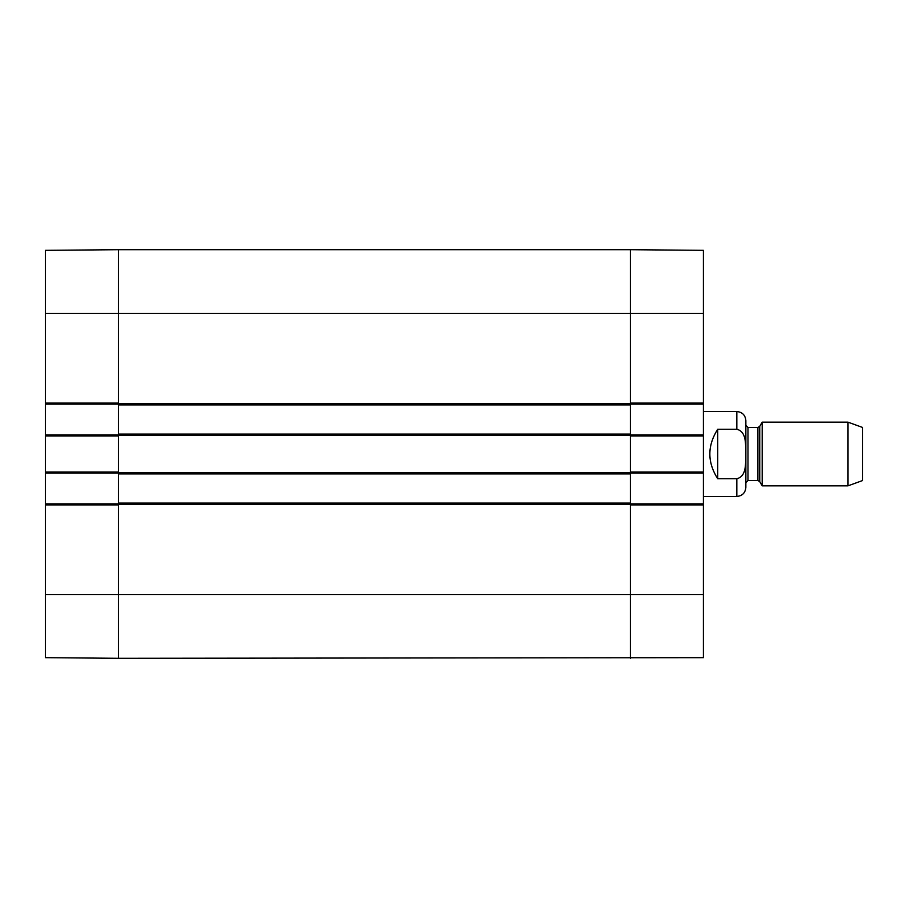 <?xml version="1.0" encoding="UTF-8"?>
<svg xmlns="http://www.w3.org/2000/svg" width="908" height="908" viewBox="0 0 908 908"><rect width="100%" height="100%" fill="white"/><g stroke="black" fill="none" stroke-linecap="round" stroke-linejoin="round"><path stroke-width="1.36" d="M45.4 594.626L45.4 657.664L118.369 658.3L118.369 504.939L45.4 504.939L45.4 594.626L118.369 594.626L118.369 658.3L703.405 657.664L703.405 503.883L630.436 503.883M118.369 503.883L45.4 503.883L45.4 504.939M45.4 503.883L45.4 473.102L118.369 473.102M118.369 434.898L45.4 434.898L45.4 473.102M45.4 434.898L45.4 404.117L118.369 404.117M45.4 403.061L118.369 403.061L118.369 249.7L45.4 250.336L45.4 404.117M45.4 472.046L118.369 472.046L118.369 435.954L45.4 435.954M703.405 313.374L703.405 250.336L630.436 249.7L630.436 403.061L703.405 403.061L703.405 313.374L630.436 313.374L630.436 249.7L118.369 249.7L118.369 434.103L630.436 434.103L630.436 313.374L45.4 313.374M630.436 404.117L703.405 404.117L703.405 403.061M703.405 404.117L703.405 434.898L630.436 434.898M630.436 473.102L703.405 473.102L703.405 434.898M703.405 473.102L703.405 503.883M703.405 504.939L630.436 504.939L630.436 658.3L630.436 434.103M703.405 435.954L630.436 435.954L630.436 472.046L703.405 472.046M717.729 478.743C707.219 462.251 707.219 445.749 717.729 429.257L736.831 429.257C747.159 431.879 745.343 445.624 745.797 454C745.343 462.376 747.159 476.121 736.831 478.743L717.729 478.743L717.729 429.257M736.831 478.743L736.831 496.449C742.313 495.916 745.32 492.908 745.854 487.426L745.854 420.574C745.32 415.092 742.313 412.084 736.831 411.551L703.405 411.551M848.015 485.837L862.6 480.536L862.6 427.464L848.015 422.163L762.187 422.163L762.187 485.837L848.015 485.837L848.015 422.163M118.369 434.103L118.369 594.626L703.405 594.626M118.369 503.089L630.436 503.089M118.369 473.897L630.436 473.897M118.369 404.911L630.436 404.911M736.831 429.257L736.831 411.551M759.735 426.408L757.896 427.464L757.896 480.536L759.735 481.592L759.735 426.408L762.187 422.163M757.896 480.536L747.976 480.536L747.976 427.464L745.854 425.341M118.369 504.417L630.436 504.417M118.369 472.569L630.436 472.569M118.369 435.431L630.436 435.431M118.369 403.583L630.436 403.583M736.831 496.449L703.405 496.449M759.735 481.592L762.187 485.837M757.896 427.464L747.976 427.464M747.976 480.536L745.854 482.659"/></g></svg>
